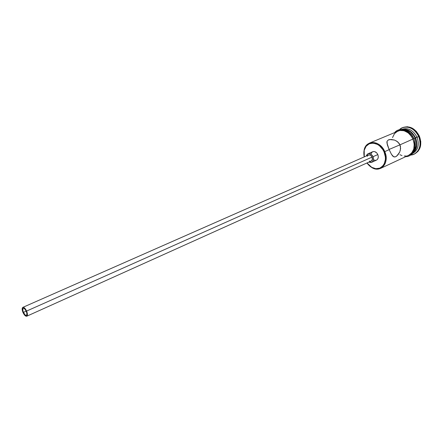 <?xml version="1.0" encoding="UTF-8"?>
<svg xmlns="http://www.w3.org/2000/svg" width="443" height="443" viewBox="0 0 443 443"><rect width="100%" height="100%" fill="white"/><g stroke="black" fill="none" stroke-linecap="round" stroke-linejoin="round"><path stroke-width="0.66" d="M384.757 151.622L384.059 151.921C388.954 162.326 380.393 172.704 371.793 167.376L366.981 162.969L369.706 165.937L371.649 167.293L375.808 168.683L379.812 168.146L383.051 165.743L384.214 163.938L385.399 159.458L385.366 156.955L384.059 151.921L382.83 149.596L379.474 145.764L377.48 144.418L373.255 143.106L369.263 143.765L366.106 146.268L364.251 150.21L363.902 152.536L364.273 156.888L364.218 150.365C366.023 140.254 379.773 141.073 384.059 151.921L384.757 151.622C387.448 159.414 386.102 164.979 380.731 168.312C375.675 170.134 371.073 168.357 366.931 162.991L371.998 167.675C380.936 173.219 389.846 162.437 384.757 151.622L389.164 149.656L386.9 142.834L387.021 141.289L388.389 139.905L391.241 139.456L394.619 140.093L397.77 141.893L399.957 144.844L389.081 149.457L399.957 144.844L400.605 148.46L399.769 151.993L397.93 154.928L395.693 156.728L394.658 156.999L392.941 156.307L391.446 154.314L389.164 149.656L384.757 151.622C380.299 140.337 366.007 139.501 364.129 150.011L364.218 156.911C363.005 150.243 364.761 145.636 369.49 143.095C375.714 141.323 380.803 144.163 384.757 151.622M23.357 312.376C22.51 310.222 22.46 308.849 23.224 308.262C24.188 308.095 25.19 309.081 26.231 311.213L26.857 313.284L26.779 314.851L26.032 315.383L24.869 314.707L22.87 310.98L22.986 308.439L23.545 308.206L24.708 308.876L26.231 311.213C27.078 313.373 27.128 314.746 26.37 315.327C25.401 315.494 24.398 314.508 23.357 312.376L26.187 311.113L23.357 312.376M26.774 316.208L371.112 161.108C372.408 160.316 372.735 158.982 372.081 157.104L26.597 311.069C27.654 313.766 27.71 315.477 26.768 316.208C25.556 316.418 24.299 315.189 22.997 312.52C21.94 309.823 21.884 308.112 22.831 307.376C24.038 307.171 25.29 308.4 26.597 311.069L372.081 157.104L372.33 159.546L371.107 161.108M370.952 153.954L372.109 152.087L373.377 151.545L374.828 151.667L376.855 153.056L377.807 154.574L373.023 156.706C373.931 159.33 373.477 161.202 371.666 162.31L368.864 162.121L370.918 162.526L372.701 161.496L373.493 159.314L373.023 156.706L377.807 154.574L378.261 156.301L378.145 157.974L377.48 159.342L376.434 160.156C378.256 159.043 378.71 157.182 377.807 154.574C376.489 152.076 374.784 151.135 372.69 151.744L367.895 153.848C369.983 153.239 371.694 154.192 373.023 156.706L371.444 154.568L369.296 153.627L367.313 154.197L366.162 156.058L367.895 153.848M399.769 151.993L396.812 156.014L395.477 156.816L393.744 156.839L391.446 154.314L389.164 149.656L387.32 144.778L387.021 141.289L388.411 139.894L389.69 139.545L394.619 140.093M414.044 154.175L414.759 153.837C420.64 150.227 422.19 144.34 419.416 136.189L418.69 136.51C421.47 144.673 419.925 150.559 414.044 154.175L410.716 155.039C418.186 154.784 422.567 144.933 418.69 136.51L413.983 138.587L415.13 138.078L413.9 135.757L410.495 131.97L406.309 129.782L402.499 129.439C407.942 129.229 412.151 132.108 415.13 138.078L415.562 137.884C417.943 144.49 416.974 149.623 412.643 153.289C416.974 149.623 417.943 144.49 415.562 137.884L417.013 137.236C419.593 144.911 418.065 150.343 412.433 153.527M380.731 168.312L408.712 155.271C414.094 151.966 415.501 146.561 412.937 139.058L399.957 144.844L412.937 139.058L411.702 136.726L408.296 132.922L404.099 130.724L399.78 130.458L369.49 143.095M412.954 152.901C416.664 149.114 417.389 144.174 415.13 138.078L416.398 143.106L416.392 145.62L415.102 150.133L412.954 152.901M412.422 153.544L412.765 153.383C418.142 150.083 419.56 144.7 417.013 137.236C413.214 130.12 408.213 127.462 402.017 129.262L401.668 129.406M396.557 131.582C403.113 128.608 408.607 131.084 413.031 139.013C415.75 147.475 413.867 153.101 407.383 155.892L410.207 154.535L411.78 153.068L413.878 149.047L414.321 144.108L413.031 139.013L413.983 138.598L410.938 134.251L407.023 131.167L402.637 129.904L398.473 130.63M375.697 160.366L373.532 159.912M402.997 127.479L407.372 126.737L412.123 128.088L416.359 131.405L419.416 136.189L420.795 141.677L420.296 147.01L418.009 151.345L414.731 153.854M419.416 136.189C415.257 128.415 409.792 125.507 403.014 127.473L402.283 127.778C409.066 125.818 414.532 128.725 418.69 136.51L419.416 136.189M401.69 129.406C407.97 127.34 413.081 129.949 417.013 137.236L418.69 136.51C415.163 127.761 404.686 124.19 399.414 129.677L402.283 127.778M402.006 129.411C407.77 128.653 412.289 131.477 415.562 137.884C412.289 131.477 407.77 128.653 402.006 129.411M410.938 154.197L413.745 150.88L414.604 148.715L415.047 146.312L414.62 141.201M396.551 131.582L399.747 130.336L401.901 130.22L406.286 131.482L410.201 134.572L413.031 139.013M397.781 131.062L394.491 133.625L392.52 137.618M399.907 154.701L402.022 155.604M404.182 156.036L406.309 155.986M408.684 155.283L411.697 152.973L413.773 148.992L414.216 144.097L412.937 139.058C409.116 131.898 404.105 129.212 397.903 131.012M396.263 140.846L399.027 143.239L399.957 144.844L400.489 146.616L400.345 150.282M367.297 156.279L368.006 155.31L369.423 154.906L370.957 155.582L372.081 157.104C371.134 155.305 369.911 154.629 368.415 155.061L22.831 307.376M370.586 161.263L369.456 161.125M26.597 311.069L24.686 308.14L23.235 307.309L22.532 307.603L22.15 309.192L22.394 310.781L23.413 313.367L24.891 315.433L26.342 316.274L27.278 315.615L27.372 313.661L26.597 311.069M371.998 167.675L371.793 167.376M376.439 160.15L371.666 162.31M405.76 156.65C408.69 156.667 411.248 155.188 413.43 152.22C415.783 148.172 415.966 143.632 413.989 138.598C411.58 133.537 408.009 130.513 403.263 129.533C399.603 129.201 396.817 130.115 394.901 132.285M364.129 150.011L364.218 150.365"/></g></svg>

